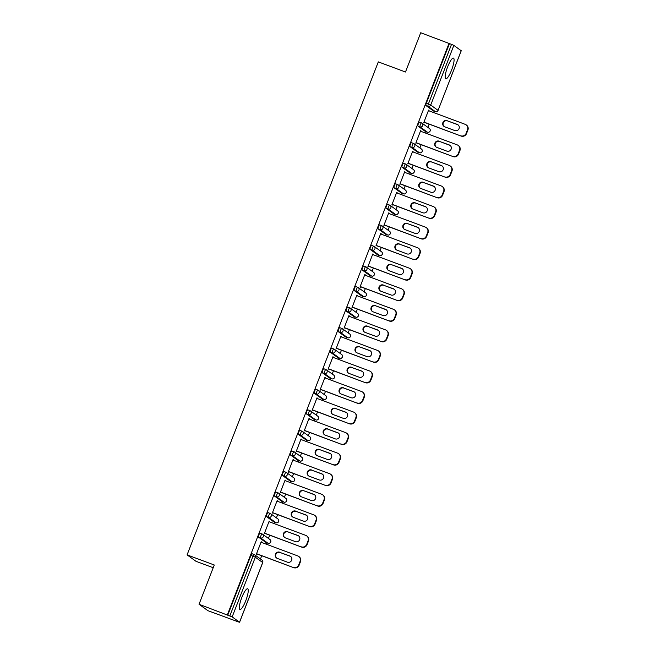 <?xml version="1.0" encoding="UTF-8"?>
<svg xmlns="http://www.w3.org/2000/svg" width="655" height="655" viewBox="0 0 655 655"><rect width="100%" height="100%" fill="white"/><g stroke="black" fill="none" stroke-linecap="round" stroke-linejoin="round"><path stroke-width="0.98" d="M245.805 600.594A11.045 2.415 110.4 0 0 247.631 588.779A11.045 2.415 110.4 0 0 241.752 597.663A11.045 2.415 110.4 0 0 239.918 609.477A11.045 2.415 110.4 0 0 245.805 600.594M451.639 69.921A11.045 2.415 110.4 0 0 453.473 58.107A11.045 2.415 110.4 0 0 447.586 66.99A11.045 2.415 110.4 0 0 445.752 78.796A11.045 2.415 110.4 0 0 451.639 69.921M213.211 567.729L196.017 561.319L187.093 554.875L378.312 61.881L405.486 72.009L420.715 32.75L449.453 43.598L426.299 103.277L428.37 104.047L451.524 44.368L449.453 43.598M236.308 621.276L239.574 622.25L232.173 616.887L199.038 604.27L207.963 610.706L236.349 621.153M260.469 558.985L261.722 555.743M266.217 544.166L266.749 542.782M268.435 538.426L269.696 535.192M274.183 523.615L274.723 522.231M276.41 517.876L277.663 514.642M282.158 503.056L282.698 501.673M284.385 497.325L285.637 494.091M290.132 482.506L290.664 481.122M292.351 476.775L293.612 473.532M298.099 461.955L298.639 460.571M300.326 456.216L301.578 452.982M306.073 441.404L306.614 440.021M308.3 435.665L309.553 432.431M314.048 420.854L314.58 419.47M316.267 415.114L317.528 411.88M322.014 400.295L322.555 398.911M324.241 394.564L325.494 391.33M329.989 379.744L330.521 378.361M332.216 374.013L333.469 370.771M337.964 359.194L338.496 357.81M340.182 353.454L341.443 350.22M345.93 338.643L346.47 337.26M348.157 332.904L349.41 329.67M353.905 318.084L354.437 316.701M356.132 312.353L357.384 309.119M361.879 297.534L362.411 296.15M364.098 291.802L365.359 288.56M369.846 276.983L370.386 275.599M372.073 271.244L373.325 268.01M377.82 256.433L378.353 255.049M380.047 250.693L381.3 247.459M385.795 235.882L386.327 234.498M388.014 230.142L389.275 226.908M393.761 215.323L394.302 213.939M395.988 209.592L397.241 206.358M401.736 194.772L402.268 193.389M403.963 189.041L405.216 185.799M409.702 174.222L410.243 172.838M411.93 168.482L413.182 165.248M417.677 153.671L418.217 152.287M419.904 147.932L421.157 144.698M425.652 133.112L426.184 131.729M427.871 127.381L429.131 124.147M433.618 112.562L434.159 111.178M451.524 44.368L453.85 45.375L461.194 50.738M199.038 604.27L214.267 565.003L187.093 554.875M227.383 614.832L449.06 43.312M424.358 122.362L424.153 122.894L423.76 122.608L428.616 110.097L429.009 110.376L428.575 110.212M428.853 110.785L429.009 110.376M227.776 615.111L250.922 555.432A2.121 0.467 -69.6 0 1 252.052 553.729A2.121 0.467 -69.6 0 1 252.077 553.737L254.099 554.49M433.291 110.851L435.354 111.62L433.315 110.867A2.121 0.467 -69.6 0 1 433.315 110.867A2.121 0.467 -69.6 0 1 433.291 110.851L425.922 105.537A2.121 0.467 -69.6 0 1 426.299 103.277M265.93 542.471A2.121 0.467 -69.6 0 1 265.905 542.463A2.121 0.467 -69.6 0 1 265.881 542.455L258.52 537.141A2.121 0.467 -69.6 0 1 258.897 534.881A2.121 0.467 -69.6 0 1 260.027 533.17A2.121 0.467 -69.6 0 1 260.051 533.186L262.065 533.94A2.121 0.467 -69.6 0 1 262.123 533.956A2.121 2.071 -54.2 0 1 262.598 534.21A2.121 2.121 0 0 0 262.098 533.948A2.121 0.467 -69.6 0 0 260.968 535.651A2.121 0.467 110.4 0 0 260.592 537.911L258.52 537.141M273.905 521.92A2.121 0.467 -69.6 0 1 273.88 521.912A2.121 0.467 -69.6 0 1 273.847 521.904L266.487 516.582A2.121 0.467 -69.6 0 1 266.863 514.331A2.121 0.467 -69.6 0 1 268.001 512.619A2.121 0.467 -69.6 0 1 268.026 512.636L270.04 513.389M281.879 501.37A2.121 0.467 -69.6 0 1 281.846 501.362A2.121 0.467 -69.6 0 1 281.822 501.345L274.461 496.031A2.121 0.467 -69.6 0 1 274.838 493.772A2.121 0.467 -69.6 0 1 275.968 492.069A2.121 0.467 -69.6 0 1 275.992 492.077L278.015 492.83M289.797 480.795L291.868 481.564A2.121 0.467 -69.6 0 0 291.893 481.581L289.821 480.811A2.121 0.467 -69.6 0 1 289.821 480.811A2.121 0.467 -69.6 0 1 289.797 480.795L282.436 475.481A2.121 0.467 -69.6 0 1 282.813 473.221A2.121 0.467 -69.6 0 1 283.942 471.518A2.121 0.467 -69.6 0 1 283.967 471.526L285.981 472.28M297.82 460.26A2.121 0.467 -69.6 0 1 297.788 460.26A2.121 0.467 -69.6 0 1 297.763 460.244L290.402 454.93A2.121 0.467 -69.6 0 1 290.779 452.671A2.121 0.467 -69.6 0 1 291.917 450.959A2.121 0.467 -69.6 0 1 291.942 450.976L293.956 451.729A2.121 0.467 -69.6 0 1 294.005 451.745A2.121 2.071 -54.2 0 1 294.488 451.999A2.121 2.121 0 0 0 293.98 451.737A2.121 0.467 -69.6 0 0 292.851 453.44A2.121 0.467 110.4 0 0 292.474 455.7L290.402 454.93M305.787 439.71A2.121 0.467 -69.6 0 1 305.762 439.701A2.121 0.467 -69.6 0 1 305.738 439.693L298.377 434.38A2.121 0.467 -69.6 0 1 298.754 432.12A2.121 0.467 -69.6 0 1 299.884 430.409A2.121 0.467 -69.6 0 1 299.908 430.425L301.93 431.178M313.712 419.135L315.784 419.912A2.121 0.467 -69.6 0 0 315.808 419.921L313.737 419.151A2.121 0.467 -69.6 0 1 313.737 419.151A2.121 0.467 -69.6 0 1 313.712 419.135L306.352 413.821A2.121 0.467 -69.6 0 1 306.728 411.569A2.121 0.467 -69.6 0 1 307.858 409.858A2.121 0.467 -69.6 0 1 307.883 409.874L309.897 410.619M321.736 398.608A2.121 0.467 -69.6 0 1 321.703 398.6A2.121 0.467 -69.6 0 1 321.679 398.584L314.318 393.27A2.121 0.467 -69.6 0 1 314.695 391.01A2.121 0.467 -69.6 0 1 315.825 389.307A2.121 0.467 -69.6 0 1 315.857 389.316L317.872 390.069M329.702 378.05A2.121 0.467 -69.6 0 1 329.678 378.05A2.121 0.467 -69.6 0 1 329.653 378.033L322.293 372.72A2.121 0.467 -69.6 0 1 322.669 370.46A2.121 0.467 -69.6 0 1 323.799 368.757A2.121 0.467 -69.6 0 1 323.824 368.765L325.846 369.518M337.677 357.499A2.121 0.467 -69.6 0 1 337.652 357.491A2.121 0.467 -69.6 0 1 337.628 357.483L330.267 352.169A2.121 0.467 -69.6 0 1 330.644 349.909A2.121 0.467 -69.6 0 1 331.774 348.198A2.121 0.467 -69.6 0 1 331.798 348.214L333.813 348.968M345.594 336.932L345.619 336.94A2.121 0.467 -69.6 0 1 345.619 336.94A2.121 0.467 -69.6 0 1 345.594 336.932L338.234 331.61A2.121 0.467 -69.6 0 1 338.61 329.359A2.121 0.467 -69.6 0 1 339.74 327.647A2.121 0.467 -69.6 0 1 339.765 327.664L341.787 328.417M353.618 316.398A2.121 0.467 -69.6 0 1 353.594 316.39A2.121 0.467 -69.6 0 1 353.569 316.373L346.208 311.06A2.121 0.467 -69.6 0 1 346.585 308.8A2.121 0.467 -69.6 0 1 347.715 307.097A2.121 0.467 -69.6 0 1 347.74 307.105L349.762 307.858A2.121 0.467 -69.6 0 1 349.811 307.883A2.121 2.071 -54.2 0 1 350.286 308.137A2.121 2.121 0 0 0 349.786 307.866A2.121 0.467 -69.6 0 0 348.656 309.578A2.121 0.467 110.4 0 0 348.28 311.829L346.208 311.06M361.593 295.839A2.121 0.467 -69.6 0 1 361.568 295.839A2.121 0.467 -69.6 0 1 361.544 295.823L354.183 290.509A2.121 0.467 -69.6 0 1 354.552 288.249A2.121 0.467 -69.6 0 1 355.69 286.546A2.121 0.467 -69.6 0 1 355.714 286.554L357.728 287.308M369.567 275.288A2.121 0.467 -69.6 0 1 369.535 275.28A2.121 0.467 -69.6 0 1 369.51 275.272L362.149 269.958A2.121 0.467 -69.6 0 1 362.526 267.698A2.121 0.467 -69.6 0 1 363.656 265.987A2.121 0.467 -69.6 0 1 363.681 266.004L365.703 266.757M377.534 254.738A2.121 0.467 -69.6 0 1 377.509 254.73A2.121 0.467 -69.6 0 1 377.485 254.721L370.124 249.408A2.121 0.467 -69.6 0 1 370.501 247.148A2.121 0.467 -69.6 0 1 371.631 245.437A2.121 0.467 -69.6 0 1 371.655 245.453L373.677 246.206M385.508 234.187A2.121 0.467 -69.6 0 1 385.484 234.179A2.121 0.467 -69.6 0 1 385.459 234.162L378.091 228.849A2.121 0.467 -69.6 0 1 378.467 226.597A2.121 0.467 -69.6 0 1 379.605 224.886A2.121 0.467 -69.6 0 1 379.63 224.902L381.644 225.648A2.121 0.467 -69.6 0 1 381.701 225.672A2.121 2.071 -54.2 0 1 382.176 225.926A2.121 2.121 0 0 0 381.677 225.656A2.121 0.467 -69.6 0 0 380.539 227.367A2.121 0.467 110.4 0 0 380.162 229.627L378.091 228.849M393.483 213.636A2.121 0.467 -69.6 0 1 393.45 213.628A2.121 0.467 -69.6 0 1 393.426 213.612L386.065 208.298A2.121 0.467 -69.6 0 1 386.442 206.038A2.121 0.467 -69.6 0 1 387.572 204.335A2.121 0.467 -69.6 0 1 387.596 204.344L389.619 205.097M401.4 193.061L403.472 193.831L401.425 193.078A2.121 0.467 -69.6 0 1 401.425 193.078A2.121 0.467 -69.6 0 1 401.4 193.061L394.04 187.748A2.121 0.467 -69.6 0 1 394.416 185.488A2.121 0.467 -69.6 0 1 395.546 183.777A2.121 0.467 -69.6 0 1 395.571 183.793L397.593 184.546M411.496 173.297A2.121 0.467 -69.6 0 1 411.471 173.297L409.4 172.519A2.121 0.467 -69.6 0 1 409.4 172.519A2.121 0.467 -69.6 0 1 409.375 172.511L402.006 167.197A2.121 0.467 -69.6 0 1 402.383 164.937A2.121 0.467 -69.6 0 1 403.521 163.226A2.121 0.467 -69.6 0 1 403.546 163.242L405.56 163.996M417.399 151.976A2.121 0.467 -69.6 0 1 417.366 151.968A2.121 0.467 -69.6 0 1 417.341 151.96L409.981 146.638A2.121 0.467 -69.6 0 1 410.357 144.387A2.121 0.467 -69.6 0 1 411.487 142.675A2.121 0.467 -69.6 0 1 411.512 142.692L413.534 143.445A2.121 0.467 -69.6 0 1 413.583 143.461A2.121 2.071 -54.2 0 1 414.058 143.715A2.121 2.121 0 0 0 413.559 143.445A2.121 0.467 -69.6 0 0 412.429 145.156A2.121 0.467 110.4 0 0 412.052 147.416L409.981 146.638M425.365 131.426A2.121 0.467 -69.6 0 1 425.341 131.418A2.121 0.467 -69.6 0 1 425.316 131.401L417.956 126.087A2.121 0.467 -69.6 0 1 418.332 123.828A2.121 0.467 -69.6 0 1 419.462 122.125A2.121 0.467 -69.6 0 1 419.487 122.133L421.509 122.886M420.878 131.336L420.649 130.648L415.794 143.167L416.383 142.921M412.904 151.886L412.675 151.199L407.819 163.717L408.417 163.472M404.937 172.445L404.7 171.749L399.853 184.268L400.442 184.022M396.963 192.996L396.733 192.308L391.878 204.819L392.271 205.105L392.468 204.573M388.988 213.546L388.759 212.859L383.904 225.377L384.501 225.132M381.022 234.097L380.784 233.409L375.937 245.928L376.527 245.682M373.047 254.656L372.818 253.96L367.963 266.479L368.56 266.233M365.081 275.206L364.843 274.519L359.988 287.029L360.381 287.316L360.586 286.784M357.106 295.757L356.877 295.069L352.022 307.58L352.406 307.866L352.611 307.334M349.131 316.308L348.902 315.62L344.047 328.139L344.645 327.893M341.165 336.858L340.927 336.171L336.072 348.689L336.67 348.444M333.19 357.417L332.961 356.721L328.106 369.24L328.695 368.994M325.216 377.968L324.986 377.28L320.131 389.79L320.524 390.077L320.729 389.545M317.249 398.518L317.012 397.831L312.157 410.349L312.754 410.104M309.275 419.069L309.045 418.381L304.19 430.9L304.78 430.654M301.3 439.628L301.071 438.932L296.216 451.451L296.813 451.205M293.334 460.178L293.096 459.491L288.241 472.001L288.634 472.288L288.839 471.756M285.359 480.729L285.13 480.041L280.274 492.552L280.659 492.838L280.864 492.306M277.384 501.28L277.155 500.592L272.3 513.111L272.898 512.865M269.418 521.83L269.18 521.143L264.325 533.661L264.923 533.416M261.443 542.389L261.214 541.693L256.359 554.212L256.948 553.966M421.034 130.926L420.6 130.763M413.068 151.485L412.625 151.321M405.093 172.036L404.659 171.872M397.118 192.586L396.684 192.423M389.152 213.137L388.71 212.973M381.177 233.688L380.743 233.532M373.203 254.246L372.769 254.083M365.236 274.797L364.802 274.633M357.262 295.348L356.828 295.184M349.295 315.898L348.853 315.743M341.32 336.457L340.887 336.293M333.346 357.008L332.912 356.844M325.379 377.558L324.937 377.395M317.405 398.109L316.971 397.945M309.43 418.66L308.996 418.504M301.464 439.218L301.022 439.055M293.489 459.769L293.055 459.605M285.514 480.32L285.081 480.156M277.548 500.87L277.106 500.715M269.573 521.429L269.139 521.265M261.599 541.98L261.165 541.816M467.523 129.723L466.139 133.284L466.532 133.563L467.907 130.001L467.523 129.723A4.249 4.135 -54.2 0 0 465.173 124.327L428.411 110.621M466.532 133.563A4.249 4.135 125.8 0 1 461.112 136.068L423.965 122.084M460.727 135.79A4.249 4.135 -54.2 0 0 466.139 133.284M447.128 120.618A3.324 3.242 -54.2 0 0 443.984 126.407A3.324 3.242 -54.2 0 0 444.729 126.808L454.824 130.566A3.324 3.242 -54.2 0 0 457.968 124.778A3.324 3.242 -54.2 0 0 457.223 124.376L447.521 120.897A3.324 3.242 -54.2 0 0 444.18 126.538M466.123 124.835L466.516 125.113A4.249 4.135 125.8 0 1 467.907 130.001M461.112 136.068L423.924 122.207M458.156 124.925A3.324 3.242 -54.2 0 0 457.616 124.663L447.521 120.897M459.548 150.273L458.164 153.835L458.557 154.113L459.941 150.56L459.548 150.273A4.249 4.135 -54.2 0 0 457.198 144.878L420.444 131.172M458.557 154.113A4.249 4.135 125.8 0 1 453.145 156.619L415.999 142.634M452.752 156.34A4.249 4.135 -54.2 0 0 458.164 153.835M439.161 141.169A3.324 3.242 -54.2 0 0 436.009 146.957A3.324 3.242 -54.2 0 0 436.754 147.359L446.849 151.125A3.324 3.242 -54.2 0 0 450.001 145.328A3.324 3.242 -54.2 0 0 449.248 144.927L439.546 141.447A3.324 3.242 -54.2 0 0 436.214 147.097M458.148 145.385L458.541 145.664A4.249 4.135 125.8 0 1 459.941 150.56M453.145 156.619L415.95 142.757M450.19 145.476A3.324 3.242 -54.2 0 0 449.641 145.214L439.546 141.447M451.573 170.832L450.198 174.386L450.583 174.664L451.966 171.111L451.573 170.832A4.249 4.135 -54.2 0 0 449.224 165.428L412.47 151.731M450.583 174.664A4.249 4.135 125.8 0 1 445.171 177.169L408.024 163.185M444.778 176.891A4.249 4.135 -54.2 0 0 450.198 174.386M431.186 161.72A3.324 3.242 -54.2 0 0 428.034 167.516A3.324 3.242 -54.2 0 0 428.788 167.909L438.875 171.675A3.324 3.242 -54.2 0 0 442.027 165.879A3.324 3.242 -54.2 0 0 441.282 165.486L431.579 161.998A3.324 3.242 -54.2 0 0 428.239 167.647M450.182 165.936L450.566 166.223A4.249 4.135 125.8 0 1 451.966 171.111M445.171 177.169L407.975 163.308M442.215 166.026A3.324 3.242 -54.2 0 0 441.667 165.764L431.579 161.998M443.607 191.383L442.223 194.936L442.616 195.223L443.992 191.661L443.607 191.383A4.249 4.135 -54.2 0 0 441.257 185.979L404.495 172.281M442.616 195.223A4.249 4.135 125.8 0 1 437.196 197.728L400.049 183.744M436.811 197.442A4.249 4.135 -54.2 0 0 442.223 194.936M423.212 182.27A3.324 3.242 -54.2 0 0 420.068 188.067A3.324 3.242 -54.2 0 0 420.813 188.46L430.908 192.226A3.324 3.242 -54.2 0 0 434.052 186.438A3.324 3.242 -54.2 0 0 433.307 186.036L423.605 182.557A3.324 3.242 -54.2 0 0 420.264 188.198M442.207 186.487L442.6 186.773A4.249 4.135 125.8 0 1 443.992 191.661M437.196 197.728L400.008 183.858M434.24 186.585A3.324 3.242 -54.2 0 0 433.7 186.315L423.605 182.557M435.632 211.933L434.249 215.487L434.642 215.773L436.025 212.212L435.632 211.933A4.249 4.135 -54.2 0 0 433.283 206.53L396.529 192.832M434.642 215.773A4.249 4.135 125.8 0 1 429.23 218.279L392.083 204.294M428.837 217.992A4.249 4.135 -54.2 0 0 434.249 215.487M415.245 202.821A3.324 3.242 -54.2 0 0 412.093 208.618A3.324 3.242 -54.2 0 0 412.838 209.019L422.933 212.777A3.324 3.242 -54.2 0 0 426.086 206.988A3.324 3.242 -54.2 0 0 425.341 206.587L415.63 203.107A3.324 3.242 -54.2 0 0 412.298 208.749M434.232 207.046L434.625 207.324A4.249 4.135 125.8 0 1 436.025 212.212M429.23 218.279L392.034 204.409M426.274 207.136A3.324 3.242 -54.2 0 0 425.725 206.865L415.63 203.107M427.658 232.484L426.282 236.046L426.667 236.324L428.051 232.771L427.658 232.484A4.249 4.135 -54.2 0 0 425.308 227.089L388.554 213.383M426.667 236.324A4.249 4.135 125.8 0 1 421.255 238.829L384.108 224.845M420.862 238.551A4.249 4.135 -54.2 0 0 426.282 236.046M407.271 223.38A3.324 3.242 -54.2 0 0 404.119 229.168A3.324 3.242 -54.2 0 0 404.872 229.569L414.967 233.336A3.324 3.242 -54.2 0 0 418.111 227.539A3.324 3.242 -54.2 0 0 417.366 227.138L407.664 223.658A3.324 3.242 -54.2 0 0 404.323 229.299M426.266 227.596L426.651 227.874A4.249 4.135 125.8 0 1 428.051 232.771M421.255 238.829L384.067 224.968M418.299 227.686A3.324 3.242 -54.2 0 0 417.759 227.424L407.664 223.658M419.691 253.035L418.308 256.596L418.701 256.875L420.076 253.321L419.691 253.035A4.249 4.135 -54.2 0 0 417.341 247.639L380.588 233.933M418.701 256.875A4.249 4.135 125.8 0 1 413.28 259.38L376.142 245.396M412.896 259.102A4.249 4.135 -54.2 0 0 418.308 256.596M399.296 243.93A3.324 3.242 -54.2 0 0 396.152 249.719A3.324 3.242 -54.2 0 0 396.897 250.12L406.992 253.886A3.324 3.242 -54.2 0 0 410.136 248.089A3.324 3.242 -54.2 0 0 409.391 247.688L399.689 244.209A3.324 3.242 -54.2 0 0 396.349 249.858M418.291 248.147L418.684 248.433A4.249 4.135 125.8 0 1 420.076 253.321M413.28 259.38L376.093 245.519M410.333 248.237A3.324 3.242 -54.2 0 0 409.784 247.975L399.689 244.209M411.717 273.594L410.341 277.147L410.726 277.433L412.11 273.872L411.717 273.594A4.249 4.135 -54.2 0 0 409.367 268.19L372.613 254.492M410.726 277.433A4.249 4.135 125.8 0 1 405.314 279.931L368.167 265.955M404.921 279.652A4.249 4.135 -54.2 0 0 410.341 277.147M391.33 264.481A3.324 3.242 -54.2 0 0 388.178 270.278A3.324 3.242 -54.2 0 0 388.923 270.671L399.018 274.437A3.324 3.242 -54.2 0 0 402.17 268.64A3.324 3.242 -54.2 0 0 401.425 268.247L391.715 264.759A3.324 3.242 -54.2 0 0 388.382 270.409M410.317 268.697L410.71 268.984A4.249 4.135 125.8 0 1 412.11 273.872M405.314 279.931L368.118 266.069M402.358 268.796A3.324 3.242 -54.2 0 0 401.81 268.525L391.715 264.759M403.742 294.144L402.366 297.697L402.76 297.984L404.135 294.423L403.742 294.144A4.249 4.135 -54.2 0 0 401.392 288.74L364.639 275.043M402.76 297.984A4.249 4.135 125.8 0 1 397.339 300.489L360.193 286.505M396.946 300.203A4.249 4.135 -54.2 0 0 402.366 297.697M383.355 285.031A3.324 3.242 -54.2 0 0 380.203 290.828A3.324 3.242 -54.2 0 0 380.956 291.229L391.051 294.987A3.324 3.242 -54.2 0 0 394.195 289.199A3.324 3.242 -54.2 0 0 393.45 288.798L383.748 285.318A3.324 3.242 -54.2 0 0 380.408 290.959M402.35 289.256L402.735 289.535A4.249 4.135 125.8 0 1 404.135 294.423M397.339 300.489L360.152 286.62M394.384 289.346A3.324 3.242 -54.2 0 0 393.843 289.076L383.748 285.318M395.776 314.695L394.392 318.256L394.785 318.535L396.16 314.981L395.776 314.695A4.249 4.135 -54.2 0 0 393.426 309.299L356.672 295.593M394.785 318.535A4.249 4.135 125.8 0 1 389.365 321.04L352.226 307.056M388.98 320.762A4.249 4.135 -54.2 0 0 394.392 318.256M375.38 305.59A3.324 3.242 -54.2 0 0 372.236 311.379A3.324 3.242 -54.2 0 0 372.982 311.78L383.077 315.538A3.324 3.242 -54.2 0 0 386.221 309.75A3.324 3.242 -54.2 0 0 385.476 309.348L375.773 305.869A3.324 3.242 -54.2 0 0 372.433 311.51M394.375 309.807L394.769 310.085A4.249 4.135 125.8 0 1 396.16 314.981M389.365 321.04L352.177 307.179M386.417 309.897A3.324 3.242 -54.2 0 0 385.869 309.635L375.773 305.869M387.801 335.245L386.425 338.807L386.81 339.085L388.194 335.532L387.801 335.245A4.249 4.135 -54.2 0 0 385.451 329.85L348.697 316.144M386.81 339.085A4.249 4.135 125.8 0 1 381.398 341.591L344.252 327.606M381.005 341.312A4.249 4.135 -54.2 0 0 386.425 338.807M367.414 326.141A3.324 3.242 -54.2 0 0 364.262 331.929A3.324 3.242 -54.2 0 0 365.007 332.331L375.102 336.097A3.324 3.242 -54.2 0 0 378.254 330.3A3.324 3.242 -54.2 0 0 377.509 329.899L367.799 326.419A3.324 3.242 -54.2 0 0 364.467 332.069M386.401 330.357L386.794 330.636A4.249 4.135 125.8 0 1 388.194 335.532M381.398 341.591L344.202 327.729M378.443 330.447A3.324 3.242 -54.2 0 0 377.894 330.185L367.799 326.419M379.826 355.804L378.451 359.358L378.844 359.636L380.219 356.083L379.826 355.804A4.249 4.135 -54.2 0 0 377.476 350.4L340.723 336.703M378.844 359.636A4.249 4.135 125.8 0 1 373.424 362.141L336.277 348.157M373.031 361.863A4.249 4.135 -54.2 0 0 378.451 359.358M359.439 346.691A3.324 3.242 -54.2 0 0 356.295 352.488A3.324 3.242 -54.2 0 0 357.04 352.881L367.136 356.648A3.324 3.242 -54.2 0 0 370.28 350.851A3.324 3.242 -54.2 0 0 369.535 350.458L359.832 346.97A3.324 3.242 -54.2 0 0 356.492 352.619M378.434 350.908L378.819 351.195A4.249 4.135 125.8 0 1 380.219 356.083M373.424 362.141L336.236 348.28M370.468 350.998A3.324 3.242 -54.2 0 0 369.928 350.736L359.832 346.97M371.86 376.355L370.476 379.908L370.869 380.195L372.245 376.633L371.86 376.355A4.249 4.135 -54.2 0 0 369.51 370.951L332.756 357.253M370.869 380.195A4.249 4.135 125.8 0 1 365.449 382.7L328.311 368.716M365.064 382.414A4.249 4.135 -54.2 0 0 370.476 379.908M351.465 367.242A3.324 3.242 -54.2 0 0 348.321 373.039A3.324 3.242 -54.2 0 0 349.066 373.44L359.161 377.198A3.324 3.242 -54.2 0 0 362.305 371.41A3.324 3.242 -54.2 0 0 361.56 371.008L351.858 367.529A3.324 3.242 -54.2 0 0 348.517 373.17M370.46 371.459L370.853 371.745A4.249 4.135 125.8 0 1 372.245 376.633M365.449 382.7L328.261 368.831M362.502 371.557A3.324 3.242 -54.2 0 0 361.953 371.287L351.858 367.529M363.885 396.905L362.51 400.459L362.895 400.745L364.278 397.184L363.885 396.905A4.249 4.135 -54.2 0 0 361.535 391.502L324.782 377.804M362.895 400.745A4.249 4.135 125.8 0 1 357.483 403.251L320.336 389.267M357.09 402.964A4.249 4.135 -54.2 0 0 362.51 400.459M343.498 387.793A3.324 3.242 -54.2 0 0 340.346 393.589A3.324 3.242 -54.2 0 0 341.091 393.991L351.186 397.749A3.324 3.242 -54.2 0 0 354.339 391.96A3.324 3.242 -54.2 0 0 353.594 391.559L343.883 388.079A3.324 3.242 -54.2 0 0 340.551 393.72M362.485 392.017L362.878 392.296A4.249 4.135 125.8 0 1 364.278 397.184M357.483 403.251L320.287 389.381M354.527 392.108A3.324 3.242 -54.2 0 0 353.978 391.837L343.883 388.079M355.911 417.456L354.535 421.018L354.928 421.296L356.304 417.743L355.911 417.456A4.249 4.135 -54.2 0 0 353.561 412.06L316.807 398.355M354.928 421.296A4.249 4.135 125.8 0 1 349.508 423.801L312.361 409.817M349.115 423.523A4.249 4.135 -54.2 0 0 354.535 421.018M335.524 408.352A3.324 3.242 -54.2 0 0 332.38 414.14A3.324 3.242 -54.2 0 0 333.125 414.541L343.22 418.308A3.324 3.242 -54.2 0 0 346.364 412.511A3.324 3.242 -54.2 0 0 345.619 412.11L335.917 408.63A3.324 3.242 -54.2 0 0 332.576 414.279M354.519 412.568L354.904 412.846A4.249 4.135 125.8 0 1 356.304 417.743M349.508 423.801L312.32 409.94M346.552 412.658A3.324 3.242 -54.2 0 0 346.012 412.396L335.917 408.63M347.944 438.007L346.56 441.568L346.953 441.847L348.329 438.293L347.944 438.007A4.249 4.135 -54.2 0 0 345.594 432.611L308.841 418.905M346.953 441.847A4.249 4.135 125.8 0 1 341.533 444.352L304.395 430.368M341.149 444.074A4.249 4.135 -54.2 0 0 346.56 441.568M327.549 428.902A3.324 3.242 -54.2 0 0 324.405 434.691A3.324 3.242 -54.2 0 0 325.15 435.092L335.245 438.858A3.324 3.242 -54.2 0 0 338.389 433.061A3.324 3.242 -54.2 0 0 337.644 432.668L327.942 429.181A3.324 3.242 -54.2 0 0 324.602 434.83M346.544 433.119L346.937 433.405A4.249 4.135 125.8 0 1 348.329 438.293M341.533 444.352L304.346 430.491M338.586 433.209A3.324 3.242 -54.2 0 0 338.037 432.947L327.942 429.181M339.97 458.566L338.594 462.119L338.979 462.405L340.363 458.844L339.97 458.566A4.249 4.135 -54.2 0 0 337.62 453.162L300.866 439.464M338.979 462.405A4.249 4.135 125.8 0 1 333.567 464.903L296.42 450.927M333.174 464.624A4.249 4.135 -54.2 0 0 338.594 462.119M319.583 449.453A3.324 3.242 -54.2 0 0 316.43 455.25A3.324 3.242 -54.2 0 0 317.176 455.643L327.271 459.409A3.324 3.242 -54.2 0 0 330.423 453.612A3.324 3.242 -54.2 0 0 329.678 453.219L319.967 449.739A3.324 3.242 -54.2 0 0 316.635 455.381M338.578 453.669L338.962 453.956A4.249 4.135 125.8 0 1 340.363 458.844M333.567 464.903L296.371 451.041M330.611 453.768A3.324 3.242 -54.2 0 0 330.063 453.497L319.967 449.739M331.995 479.116L330.619 482.669L331.012 482.956L332.388 479.394L331.995 479.116A4.249 4.135 -54.2 0 0 329.653 473.712L292.891 460.015M331.012 482.956A4.249 4.135 125.8 0 1 325.592 485.461L288.446 471.477M325.207 485.175A4.249 4.135 -54.2 0 0 330.619 482.669M311.608 470.003A3.324 3.242 -54.2 0 0 308.464 475.8A3.324 3.242 -54.2 0 0 309.209 476.201L319.304 479.959A3.324 3.242 -54.2 0 0 322.448 474.171A3.324 3.242 -54.2 0 0 321.703 473.77L312.001 470.29A3.324 3.242 -54.2 0 0 308.661 475.931M330.603 474.228L330.996 474.507A4.249 4.135 125.8 0 1 332.388 479.394M325.592 485.461L288.405 471.592M322.637 474.318A3.324 3.242 -54.2 0 0 322.096 474.048L312.001 470.29M324.029 499.667L322.645 503.228L323.038 503.507L324.421 499.953L324.029 499.667A4.249 4.135 -54.2 0 0 321.679 494.271L284.925 480.565M323.038 503.507A4.249 4.135 125.8 0 1 317.626 506.012L280.479 492.028M317.233 505.734A4.249 4.135 -54.2 0 0 322.645 503.228M303.633 490.562A3.324 3.242 -54.2 0 0 300.489 496.351A3.324 3.242 -54.2 0 0 301.235 496.752L311.33 500.51A3.324 3.242 -54.2 0 0 314.482 494.721A3.324 3.242 -54.2 0 0 313.729 494.32L304.026 490.841A3.324 3.242 -54.2 0 0 300.686 496.482M322.628 494.779L323.021 495.057A4.249 4.135 125.8 0 1 324.421 499.953M317.626 506.012L280.43 492.151M314.67 494.869A3.324 3.242 -54.2 0 0 314.122 494.607L304.026 490.841M316.054 520.217L314.678 523.779L315.063 524.057L316.447 520.504L316.054 520.217A4.249 4.135 -54.2 0 0 313.704 514.822L276.95 501.116M315.063 524.057A4.249 4.135 125.8 0 1 309.651 526.563L272.505 512.578M309.258 526.284A4.249 4.135 -54.2 0 0 314.678 523.779M295.667 511.113A3.324 3.242 -54.2 0 0 292.515 516.901A3.324 3.242 -54.2 0 0 293.26 517.303L303.355 521.069A3.324 3.242 -54.2 0 0 306.507 515.272A3.324 3.242 -54.2 0 0 305.762 514.871L296.052 511.391A3.324 3.242 -54.2 0 0 292.719 517.041M314.662 515.329L315.047 515.608A4.249 4.135 125.8 0 1 316.447 520.504M309.651 526.563L272.455 512.701M306.696 515.419A3.324 3.242 -54.2 0 0 306.147 515.158L296.052 511.391M308.087 540.776L306.704 544.33L307.097 544.608L308.472 541.055L308.087 540.776A4.249 4.135 -54.2 0 0 305.738 535.372L268.976 521.675M307.097 544.608A4.249 4.135 125.8 0 1 301.677 547.113L264.53 533.137M301.292 546.835A4.249 4.135 -54.2 0 0 306.704 544.33M287.692 531.663A3.324 3.242 -54.2 0 0 284.548 537.46A3.324 3.242 -54.2 0 0 285.293 537.853L295.389 541.62A3.324 3.242 -54.2 0 0 298.533 535.823A3.324 3.242 -54.2 0 0 297.788 535.43L288.085 531.942A3.324 3.242 -54.2 0 0 284.745 537.591M306.687 535.88L307.08 536.167A4.249 4.135 125.8 0 1 308.472 541.055M301.677 547.113L264.489 533.252M298.721 535.97A3.324 3.242 -54.2 0 0 298.181 535.708L288.085 531.942M300.113 561.327L298.729 564.88L299.122 565.167L300.506 561.605L300.113 561.327A4.249 4.135 -54.2 0 0 297.763 555.923L261.009 542.225M299.122 565.167A4.249 4.135 125.8 0 1 293.71 567.672L256.563 553.688M293.317 567.386A4.249 4.135 -54.2 0 0 298.729 564.88M279.718 552.214A3.324 3.242 -54.2 0 0 276.574 558.011A3.324 3.242 -54.2 0 0 277.319 558.412L287.414 562.17A3.324 3.242 -54.2 0 0 290.566 556.382A3.324 3.242 -54.2 0 0 289.813 555.98L280.111 552.501A3.324 3.242 -54.2 0 0 276.77 558.142M298.713 556.431L299.106 556.717A4.249 4.135 125.8 0 1 300.506 561.605M293.71 567.672L256.514 553.803M290.755 556.529A3.324 3.242 -54.2 0 0 290.206 556.259L280.111 552.501M453.85 45.375L430.703 105.054L438.064 110.368L461.218 50.689M461.251 50.73L438.064 110.368A2.121 2.071 125.8 0 1 435.354 111.62L427.993 106.306A2.121 0.467 110.4 0 1 428.37 104.047L430.703 105.054A2.121 2.071 125.8 0 1 427.993 106.306L425.922 105.537M239.534 622.209L262.688 562.522L255.327 557.208L232.173 616.887M229.848 615.888L252.994 556.201L250.922 555.432M262.663 562.579L262.688 562.522A2.121 2.071 -54.2 0 0 261.992 560.082L254.623 554.769A2.121 2.071 -54.2 0 1 255.327 557.208L252.994 556.201A2.121 0.467 -69.6 0 1 254.124 554.498A2.121 0.467 -69.6 0 1 254.148 554.507A2.121 2.071 -54.2 0 1 254.623 554.769A2.121 2.121 0 0 0 254.124 554.498L252.052 553.729M435.378 111.637A2.121 0.467 -69.6 0 1 435.354 111.62A2.121 2.121 0 0 0 438.105 110.417M425.316 131.401L427.387 132.179A2.121 2.071 125.8 0 0 430.098 130.926A2.121 2.071 -54.2 0 0 429.393 128.478L422.033 123.165A2.121 2.071 -54.2 0 0 421.558 122.911A2.121 0.467 -69.6 0 0 421.533 122.894A2.121 0.467 -69.6 0 0 420.404 124.606A2.121 0.467 110.4 0 0 420.027 126.857L417.956 126.087M425.341 131.418L427.412 132.187A2.121 0.467 -69.6 0 1 427.387 132.179L420.027 126.857A2.121 2.071 125.8 0 0 422.729 125.604A2.121 2.071 -54.2 0 0 422.033 123.165A2.121 2.121 0 0 0 421.533 122.894L419.462 122.125M419.47 152.746A2.121 0.467 -69.6 0 1 419.437 152.738L417.366 151.968L419.413 152.73L412.052 147.416A2.121 2.071 125.8 0 0 414.762 146.163A2.121 2.071 -54.2 0 0 414.058 143.715L421.427 149.029A2.121 2.071 -54.2 0 1 422.123 151.477A2.121 2.071 125.8 0 1 419.413 152.73A2.121 0.467 -69.6 0 0 419.437 152.738A2.121 2.121 0 0 0 421.427 149.029M409.375 172.511L411.438 173.28L404.078 167.967L402.006 167.197M403.529 193.855A2.121 0.467 -69.6 0 1 403.496 193.847A2.121 2.121 0 0 0 405.478 190.138A2.121 2.071 -54.2 0 1 406.182 192.578A2.121 2.071 125.8 0 1 403.472 193.831L396.111 188.517L394.04 187.748M393.426 213.612L395.497 214.381L388.137 209.068L386.065 208.298M387.58 234.957A2.121 0.467 -69.6 0 1 387.555 234.948L385.484 234.179L387.531 234.94L380.162 229.627A2.121 2.071 125.8 0 0 382.872 228.374A2.121 2.071 -54.2 0 0 382.176 225.926L389.537 231.24A2.121 2.071 -54.2 0 1 390.233 233.688A2.121 2.071 125.8 0 1 387.531 234.94A2.121 0.467 -69.6 0 0 387.555 234.948A2.121 2.121 0 0 0 389.537 231.24M377.485 254.721L379.556 255.491L372.196 250.177L370.124 249.408M369.51 275.272L371.581 276.042L364.221 270.728L362.149 269.958M361.544 295.823L363.615 296.592L356.246 291.279L354.183 290.509M353.569 316.373L355.64 317.151L348.28 311.829A2.121 2.071 125.8 0 0 350.99 310.576A2.121 2.071 -54.2 0 0 350.286 308.137L357.646 313.45A2.121 2.071 -54.2 0 1 358.351 315.898A2.121 2.071 125.8 0 1 355.64 317.151A2.121 0.467 -69.6 0 0 355.665 317.159A2.121 2.121 0 0 0 357.646 313.45M347.723 337.718A2.121 0.467 -69.6 0 1 347.69 337.71A2.121 2.121 0 0 0 349.68 334.001A2.121 2.071 -54.2 0 1 350.376 336.449A2.121 2.071 125.8 0 1 347.666 337.702L340.305 332.388L338.234 331.61M337.628 357.483L339.699 358.252L332.331 352.939L330.267 352.169M329.653 378.033L331.725 378.803L324.364 373.489L322.293 372.72M321.679 398.584L323.75 399.353L316.39 394.04L314.318 393.27M315.808 419.921A2.121 2.121 0 0 0 317.79 416.212A2.121 2.071 -54.2 0 1 318.486 418.66A2.121 2.071 125.8 0 1 315.784 419.912L308.423 414.599L306.352 413.821M305.738 439.693L307.809 440.463L300.448 435.149L298.377 434.38M299.859 461.03L297.788 460.26L299.834 461.014L292.474 455.7A2.121 2.071 125.8 0 0 295.184 454.447A2.121 2.071 -54.2 0 0 294.488 451.999L301.849 457.321A2.121 2.071 -54.2 0 1 302.544 459.761A2.121 2.071 125.8 0 1 299.834 461.014A2.121 0.467 -69.6 0 0 299.859 461.03A2.121 2.121 0 0 0 301.849 457.321M291.893 481.581A2.121 2.121 0 0 0 293.874 477.872A2.121 2.071 -54.2 0 1 294.57 480.311A2.121 2.071 125.8 0 1 291.868 481.564L284.507 476.25L282.436 475.481M281.822 501.345L283.893 502.123L276.533 496.801L274.461 496.031M273.847 521.904L275.919 522.674L268.558 517.36L266.487 516.582M268.01 543.241A2.121 0.467 -69.6 0 1 267.977 543.241L265.905 542.463L267.952 543.224L260.592 537.911A2.121 2.071 125.8 0 0 263.294 536.658A2.121 2.071 -54.2 0 0 262.598 534.21L269.958 539.524A2.121 2.071 -54.2 0 1 270.654 541.972A2.121 2.071 125.8 0 1 267.952 543.224A2.121 0.467 -69.6 0 0 267.977 543.241A2.121 2.121 0 0 0 269.958 539.524M413.452 169.579A2.121 2.121 0 0 1 411.471 173.297A2.121 0.467 -69.6 0 1 411.438 173.28A2.121 2.071 125.8 0 0 414.148 172.028A2.121 2.071 -54.2 0 0 413.452 169.579L406.092 164.266A2.121 2.071 -54.2 0 0 405.617 164.012A2.121 0.467 -69.6 0 1 405.617 164.012A2.121 0.467 -69.6 0 0 404.454 165.707A2.121 0.467 110.4 0 0 404.078 167.967A2.121 2.071 125.8 0 0 406.788 166.714A2.121 2.071 -54.2 0 0 406.092 164.266A2.121 2.121 0 0 0 405.592 164.004L403.521 163.226M398.813 187.264A2.121 2.071 -54.2 0 0 397.642 184.563A2.121 0.467 -69.6 0 1 397.642 184.563A2.121 0.467 -69.6 0 0 396.488 186.257A2.121 0.467 110.4 0 0 396.111 188.517A2.121 2.071 125.8 0 0 398.813 187.264M393.45 213.628L395.522 214.398A2.121 0.467 -69.6 0 1 395.497 214.381A2.121 2.071 125.8 0 0 398.207 213.129A2.121 2.071 -54.2 0 0 397.511 210.689L390.143 205.375A2.121 2.071 -54.2 0 0 389.668 205.121A2.121 0.467 -69.6 0 0 389.643 205.105A2.121 0.467 -69.6 0 0 388.513 206.816A2.121 0.467 110.4 0 0 388.137 209.068A2.121 2.071 125.8 0 0 390.847 207.815A2.121 2.071 -54.2 0 0 390.143 205.375A2.121 2.121 0 0 0 389.643 205.105L387.572 204.335M379.613 255.507A2.121 0.467 -69.6 0 1 379.581 255.507A2.121 2.071 125.8 0 0 382.266 254.238A2.121 2.071 -54.2 0 0 381.562 251.79L374.202 246.477A2.121 2.071 -54.2 0 0 373.727 246.223A2.121 0.467 -69.6 0 0 373.702 246.206A2.121 0.467 -69.6 0 0 372.572 247.917A2.121 0.467 110.4 0 0 372.196 250.177A2.121 2.071 125.8 0 0 374.897 248.925A2.121 2.071 -54.2 0 0 374.202 246.477A2.121 2.121 0 0 0 373.702 246.206L371.631 245.437M377.509 254.73L379.581 255.507A2.121 0.467 -69.6 0 1 379.556 255.491A2.121 2.121 0 0 0 381.562 251.79M371.639 276.066A2.121 0.467 -69.6 0 1 371.606 276.058A2.121 2.071 125.8 0 0 374.292 274.789A2.121 2.071 -54.2 0 0 373.596 272.349L366.235 267.027A2.121 2.071 -54.2 0 0 365.752 266.773A2.121 0.467 -69.6 0 0 365.727 266.765A2.121 0.467 -69.6 0 0 364.598 268.468A2.121 0.467 110.4 0 0 364.221 270.728A2.121 2.071 125.8 0 0 366.931 269.475A2.121 2.071 -54.2 0 0 366.235 267.027A2.121 2.121 0 0 0 365.727 266.765L363.656 265.987M369.535 275.28L371.606 276.058A2.121 0.467 -69.6 0 1 371.581 276.042A2.121 2.121 0 0 0 373.596 272.349M363.664 296.617A2.121 0.467 -69.6 0 1 363.64 296.609A2.121 0.467 -69.6 0 1 363.615 296.592A2.121 2.071 125.8 0 0 366.317 295.339A2.121 2.071 -54.2 0 0 365.621 292.9L358.26 287.586A2.121 2.071 -54.2 0 0 357.786 287.332A2.121 0.467 -69.6 0 0 357.761 287.316A2.121 0.467 -69.6 0 0 356.623 289.019A2.121 0.467 110.4 0 0 356.246 291.279A2.121 2.071 125.8 0 0 358.956 290.026A2.121 2.071 -54.2 0 0 358.26 287.586A2.121 2.121 0 0 0 357.761 287.316L355.69 286.546M355.698 317.167A2.121 0.467 -69.6 0 1 355.665 317.159L353.594 316.39M343.015 331.135A2.121 2.071 -54.2 0 0 341.836 328.433A2.121 0.467 -69.6 0 0 341.812 328.417A2.121 0.467 -69.6 0 0 340.682 330.128A2.121 0.467 110.4 0 0 340.305 332.388A2.121 2.071 125.8 0 0 343.015 331.135M337.652 357.491L339.724 358.269A2.121 0.467 -69.6 0 1 339.724 358.269A2.121 0.467 -69.6 0 1 339.699 358.252A2.121 2.071 125.8 0 0 342.401 357A2.121 2.071 -54.2 0 0 341.705 354.552L334.345 349.238A2.121 2.071 -54.2 0 0 333.87 348.984A2.121 0.467 -69.6 0 0 333.845 348.976A2.121 0.467 -69.6 0 0 332.707 350.679A2.121 0.467 110.4 0 0 332.331 352.939A2.121 2.071 125.8 0 0 335.041 351.686A2.121 2.071 -54.2 0 0 334.345 349.238A2.121 2.121 0 0 0 333.845 348.976L331.774 348.198M331.782 378.827A2.121 0.467 -69.6 0 1 331.749 378.819A2.121 0.467 -69.6 0 1 331.725 378.803A2.121 2.071 125.8 0 0 334.435 377.55A2.121 2.071 -54.2 0 0 333.731 375.11L326.37 369.797A2.121 2.071 -54.2 0 0 325.895 369.535A2.121 0.467 -69.6 0 0 325.871 369.526A2.121 0.467 -69.6 0 0 324.741 371.229A2.121 0.467 110.4 0 0 324.364 373.489A2.121 2.071 125.8 0 0 327.074 372.236A2.121 2.071 -54.2 0 0 326.37 369.797A2.121 2.121 0 0 0 325.871 369.526L323.799 368.757M323.807 399.378A2.121 0.467 -69.6 0 1 323.775 399.37A2.121 0.467 -69.6 0 1 323.75 399.353A2.121 2.071 125.8 0 0 326.46 398.109A2.121 2.071 -54.2 0 0 325.764 395.661L318.404 390.347A2.121 2.071 -54.2 0 0 317.921 390.093A2.121 0.467 -69.6 0 0 317.896 390.077A2.121 0.467 -69.6 0 0 316.766 391.788A2.121 0.467 110.4 0 0 316.39 394.04A2.121 2.071 125.8 0 0 319.1 392.787A2.121 2.071 -54.2 0 0 318.404 390.347A2.121 2.121 0 0 0 317.896 390.077L315.825 389.307M311.125 413.346A2.121 2.071 -54.2 0 0 309.954 410.644A2.121 0.467 -69.6 0 1 309.954 410.644A2.121 0.467 -69.6 0 0 308.792 412.339A2.121 0.467 110.4 0 0 308.423 414.599A2.121 2.071 125.8 0 0 311.125 413.346M305.762 439.701L307.834 440.479A2.121 0.467 -69.6 0 1 307.809 440.463A2.121 2.071 125.8 0 0 310.519 439.21A2.121 2.071 -54.2 0 0 309.815 436.762L302.454 431.449A2.121 2.071 -54.2 0 0 301.98 431.195A2.121 0.467 -69.6 0 0 301.955 431.178A2.121 0.467 -69.6 0 0 300.825 432.889A2.121 0.467 110.4 0 0 300.448 435.149A2.121 2.071 125.8 0 0 303.159 433.897A2.121 2.071 -54.2 0 0 302.454 431.449A2.121 2.121 0 0 0 301.955 431.178L299.884 430.409M287.209 474.998A2.121 2.071 -54.2 0 0 286.038 472.304A2.121 0.467 -69.6 0 1 286.038 472.304A2.121 0.467 -69.6 0 0 284.884 473.999A2.121 0.467 110.4 0 0 284.507 476.25A2.121 2.071 125.8 0 0 287.209 474.998M281.846 501.362L283.918 502.131A2.121 0.467 -69.6 0 1 283.893 502.123A2.121 2.071 125.8 0 0 286.603 500.87A2.121 2.071 -54.2 0 0 285.899 498.422L278.539 493.109A2.121 2.071 -54.2 0 0 278.064 492.855A2.121 0.467 -69.6 0 1 278.064 492.855A2.121 0.467 -69.6 0 0 276.909 494.55A2.121 0.467 110.4 0 0 276.533 496.801A2.121 2.071 125.8 0 0 279.243 495.557A2.121 2.071 -54.2 0 0 278.539 493.109A2.121 2.121 0 0 0 278.039 492.838L275.968 492.069M273.88 521.912L275.943 522.682A2.121 0.467 -69.6 0 1 275.943 522.682A2.121 0.467 -69.6 0 1 275.919 522.674A2.121 2.071 125.8 0 0 278.629 521.421A2.121 2.071 -54.2 0 0 277.933 518.973L270.572 513.659A2.121 2.071 -54.2 0 0 270.097 513.405A2.121 0.467 -69.6 0 0 270.065 513.389A2.121 0.467 -69.6 0 0 268.935 515.1A2.121 0.467 110.4 0 0 268.558 517.36A2.121 2.071 125.8 0 0 271.268 516.107A2.121 2.071 -54.2 0 0 270.572 513.659A2.121 2.121 0 0 0 270.065 513.389L268.001 512.619M261.992 560.082A2.121 2.121 0 0 1 262.729 562.571L239.574 622.25M427.412 132.187A2.121 2.121 0 0 0 429.393 128.478M411.487 142.675L413.559 143.445M405.478 190.138L398.117 184.816A2.121 2.121 0 0 0 397.618 184.554L395.546 183.777M395.522 214.398A2.121 2.121 0 0 0 397.511 210.689M379.605 224.886L381.677 225.656M361.568 295.839L363.64 296.609A2.121 2.121 0 0 0 365.621 292.9M347.715 307.097L349.786 307.866M349.68 334.001L342.319 328.687A2.121 2.121 0 0 0 341.812 328.417L339.74 327.647M339.724 358.269A2.121 2.121 0 0 0 341.705 354.552M329.678 378.05L331.749 378.819A2.121 2.121 0 0 0 333.731 375.11M321.703 398.6L323.775 399.37A2.121 2.121 0 0 0 325.764 395.661M317.79 416.212L310.429 410.898A2.121 2.121 0 0 0 309.93 410.628L307.858 409.858M307.834 440.479A2.121 2.121 0 0 0 309.815 436.762M291.917 450.959L293.98 451.737M293.874 477.872L286.513 472.558A2.121 2.121 0 0 0 286.014 472.288L283.942 471.518M283.918 502.131A2.121 2.121 0 0 0 285.899 498.422M275.943 522.682A2.121 2.121 0 0 0 277.933 518.973M260.027 533.17L262.098 533.948"/></g></svg>
